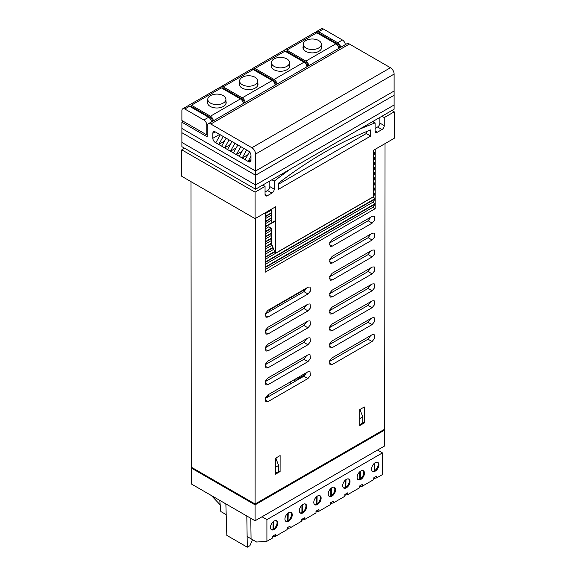 <?xml version="1.0" encoding="UTF-8"?>
<svg xmlns="http://www.w3.org/2000/svg" width="576" height="576" viewBox="0 0 576 576"><rect width="100%" height="100%" fill="white"/><g stroke="black" fill="none" stroke-linecap="round" stroke-linejoin="round"><path stroke-width="0.86" d="M290.534 381.838L290.534 383.94M190.98 181.634L191.304 467.179L255.082 504.007L255.406 218.455M306.482 288.54L269.388 309.96M372.182 223.099L374.652 220.118L374.263 216.13L372.19 216.331L332.237 239.4L329.767 242.388L330.156 246.377L332.23 246.168L372.182 223.099L368.15 220.774L329.515 243.079M372.161 240.019L374.63 237.038L374.242 233.05L372.168 233.251L332.215 256.32L329.746 259.308L330.134 263.297L332.208 263.088L372.161 240.019L368.129 237.694L329.501 259.999M372.146 256.939L374.616 253.958L374.22 249.97L372.154 250.171L332.194 273.24L329.724 276.221L330.12 280.217L332.186 280.008L372.146 256.939L368.114 254.614L329.479 276.919M268.049 310.277L265.579 313.258L265.968 317.246L268.042 317.045L307.994 293.976L310.464 290.988L310.075 286.999L308.002 287.208L268.049 310.277M372.125 273.859L374.594 270.878L374.206 266.89L372.132 267.091L332.179 290.16L329.71 293.141L330.098 297.137L332.172 296.928L372.125 273.859L368.093 271.534L329.458 293.839M268.034 327.197L265.558 330.178L265.954 334.166L268.027 333.965L307.98 310.896L310.45 307.908L310.061 303.919L307.987 304.128L268.034 327.197M372.103 290.779L374.573 287.798L374.184 283.802L372.11 284.011L332.158 307.08L329.688 310.061L330.077 314.05L332.15 313.848L372.103 290.779L368.071 288.454L329.443 310.759M268.013 344.117L265.543 347.098L265.932 351.086L268.006 350.878L307.958 327.816L310.428 324.828L310.039 320.839L307.966 321.048L268.013 344.117M372.089 307.699L374.558 304.718L374.162 300.722L372.096 300.931L332.136 324L329.666 326.981L330.062 330.97L332.129 330.768L372.089 307.699L368.057 305.374L329.422 327.672M267.991 361.03L265.522 364.018L265.91 368.006L267.984 367.798L307.937 344.736L310.414 341.748L310.018 337.759L307.944 337.968L267.991 361.03M372.067 324.619L374.537 321.631L374.148 317.642L372.074 317.851L332.122 340.92L329.652 343.901L330.041 347.89L332.114 347.688L372.067 324.619L368.035 322.294L329.4 344.592M267.977 377.95L265.5 380.938L265.896 384.926L267.97 384.718L307.922 361.656L310.392 358.668L310.003 354.679L307.93 354.888L267.977 377.95M372.046 341.539L374.515 338.551L374.126 334.562L372.053 334.771L332.1 357.84L329.63 360.821L330.019 364.81L332.093 364.608L372.046 341.539L368.014 339.206L329.386 361.512M267.955 394.87L265.486 397.858L265.874 401.846L267.948 401.638L307.901 378.569L310.37 375.588L309.982 371.599L307.908 371.801L267.955 394.87M359.719 425.585L364.262 422.964L364.284 406.973L359.734 409.601L359.719 425.585M275.573 458.186L275.558 474.178L280.102 471.557L280.123 455.566L275.573 458.186M375.142 198.994L265.176 262.476L265.169 267.134L375.134 203.645L375.142 198.994L372.787 202.291L265.169 264.42M373.63 192.614L375.149 193.493L375.149 188.842L373.63 189.72M273.089 247.766L265.183 252.324L265.183 256.982L274.558 251.568M375.149 193.493L373.63 194.371M373.63 182.455L375.156 183.341L375.163 178.69L373.63 179.575M271.289 238.658L265.198 242.179L265.19 246.83L271.346 243.274M375.156 183.341L373.63 184.226M373.63 172.296L375.17 173.189L375.17 168.538L373.63 169.43M271.289 228.514L265.205 232.027L265.205 236.678L271.289 233.165M375.17 173.189L373.63 174.082M373.63 162.144L375.178 163.037L375.185 158.386L373.63 159.286M271.289 218.369L265.219 221.875L265.212 226.526L275.681 220.478M375.178 163.037L373.63 163.937M373.63 151.985L375.192 152.885L375.192 149.299M375.192 152.885L373.63 153.792M271.289 212.875L265.226 216.374L265.234 212.789M385.02 143.626L384.696 429.178L255.082 504.007M373.63 157.061L375.185 157.961L375.192 153.31L373.63 154.21M271.289 213.3L265.226 216.799L265.219 221.45L271.289 217.951M375.185 157.961L373.63 158.861M373.63 167.22L375.178 168.113L375.178 163.462L373.63 164.354M275.681 220.903L265.212 226.951L265.212 231.602L271.217 228.132M375.178 168.113L373.63 169.006M373.63 177.379L375.163 178.265L375.17 173.614L373.63 174.499M271.289 233.59L265.205 237.103L265.198 241.754L271.289 238.241M375.163 178.265L373.63 179.15M373.63 187.538L375.149 188.417L375.156 183.766L373.63 184.644M271.476 243.619L265.19 247.248L265.183 251.906L272.952 247.421M375.149 188.417L373.63 189.295M372.96 196.978L375.142 198.569L375.142 193.918L373.63 194.789M274.694 251.906L265.183 257.4L265.176 262.058L375.142 198.569M375.134 204.07L265.169 267.552L265.162 272.21L375.127 208.721L375.134 204.07L372.78 207.367L265.169 269.496M255.557 189.209L181.886 146.671L181.886 142.438L255.557 184.975L394.114 104.983L394.114 95.242L255.557 175.241L181.886 132.703L255.557 175.241L394.114 95.242L394.114 91.015L255.557 171.007L255.557 189.209L394.114 109.21L394.114 104.983L255.557 184.975L181.886 142.438L181.886 128.47L255.557 171.007L394.114 91.015L394.114 74.081A5.184 2.995 -120 0 0 390.449 67.73L349.394 44.028A5.184 2.995 -120 0 0 346.802 43.776L208.246 123.768A5.184 2.995 -120 0 0 207.173 126.144L207.173 136.807L181.886 122.206L181.886 128.47L255.557 171.007L255.557 154.08A5.184 2.995 -120 0 0 251.892 147.73L210.838 124.027A5.184 2.995 -120 0 0 208.246 123.768M370.865 217.094L368.15 220.774M370.85 234.014L368.129 237.694M370.829 250.934L368.114 254.614M306.684 287.971L303.962 291.65L265.334 313.949M370.807 267.854L368.093 271.534M306.662 304.891L303.948 308.563L265.313 330.869M370.793 284.774L368.071 288.454M306.648 321.811L303.926 325.483L265.291 347.789M370.771 301.694L368.057 305.374M306.626 338.731L303.905 342.403L265.277 364.709M370.757 318.614L368.035 322.294M306.605 355.644L303.89 359.323L265.255 381.629M370.735 335.534L368.014 339.206M306.59 372.564L303.869 376.243L265.234 398.549M360.245 409.306L360.245 410.321M276.084 457.898L276.084 458.914M294.559 380.275L294.559 379.512M269.582 309.391L269.194 311.724M271.289 210.168L265.226 213.66M373.903 150.041L373.63 150.437M271.289 215.237L265.226 218.736M375.192 153.31L373.63 155.506M271.289 220.313L265.219 223.812M375.185 158.386L373.63 160.574M184.558 148.212L181.771 149.825L181.771 176.321L255.082 218.642L275.681 206.748L275.681 253.138L275.026 252.756L271.289 243.122L271.289 228.168L268.877 226.778L265.212 228.888M375.178 163.462L373.63 165.636M271.289 230.458L265.205 233.964M375.17 168.538L373.63 170.705M271.289 235.526L265.198 239.04M375.17 173.614L373.63 175.774M271.289 240.602L265.198 244.116M375.163 178.69L373.63 180.842M272.095 245.21L265.19 249.192M375.156 183.766L373.63 185.911M273.701 249.35L265.183 254.268M375.149 188.842L373.63 190.98M372.794 197.215L265.176 259.344M375.142 193.918L373.63 196.049M372.787 202.291L375.134 203.645M372.78 207.367L375.127 208.721M278.618 470.693L280.102 471.557M362.779 422.107L364.262 422.964M324.655 152.237A408.485 235.843 120 0 0 278.618 183.082L278.618 189.23L370.692 136.066L370.692 129.917A408.485 235.843 120 0 0 324.655 152.237M278.618 184.147L366.293 133.531L366.293 131.681M271.289 209.29L271.289 221.717M265.054 191.981L267.545 190.541A3.211 1.858 120 0 0 269.82 186.602L269.82 180.972M375.091 128.448L377.582 127.008A3.211 1.858 120 0 0 379.858 123.077L379.858 117.446M271.908 179.77L274.219 181.102L272.167 179.618M381.946 116.237L384.257 117.569L394.229 111.816L391.918 110.484M372.78 121.529L375.091 122.861L375.091 130.903L377.366 132.214L381.982 129.55L377.582 127.008M375.091 122.861L372.528 121.68M181.771 149.825L255.082 192.146L265.054 186.394L265.054 194.436L267.329 195.746L271.944 193.082L267.545 190.541M262.742 185.062L265.054 186.394M255.082 218.642L255.082 192.146M275.681 253.138L373.63 196.596L373.63 150.206L394.229 138.312L394.229 111.816M269.82 186.602L274.219 189.144L274.219 181.102M274.219 189.144A3.211 1.858 -60 0 1 271.944 193.082M267.329 195.746A3.211 1.858 -60 0 1 265.716 195.905A3.211 1.858 -60 0 1 265.054 194.436M379.858 123.077L384.257 125.611L384.257 117.569M384.257 125.611A3.211 1.858 -60 0 1 381.982 129.55M377.366 132.214A3.211 1.858 -60 0 1 375.761 132.372A3.211 1.858 -60 0 1 375.091 130.903M374.832 123.012A414.706 239.429 120 0 0 358.985 129.499M290.326 169.135A414.706 239.429 120 0 0 274.478 180.95M366.293 133.531L370.692 136.066M250.978 160.294A3.42 1.973 60 0 1 250.272 161.863A3.42 1.973 60 0 1 248.558 161.69L250.978 160.294L250.978 155.304A3.42 1.973 60 0 0 248.558 151.114L215.273 131.897L212.854 133.294A3.42 1.973 60 0 1 213.566 131.724A3.42 1.973 60 0 1 215.273 131.897M248.558 161.69L248.047 161.395L250.978 156.175M216.281 141.898L215.273 142.481L248.047 161.395L250.978 159.703M215.273 142.481A3.42 1.973 60 0 1 212.854 138.29L212.854 133.294M181.886 122.206L182.614 120.938M245.117 159.703L249.509 151.884M247.932 154.692L242.179 158.011L246.672 150.019M239.249 156.319L243.734 148.327M242.064 151.308L236.318 154.627L240.804 146.635M233.381 152.935L237.874 144.943M236.196 147.924L230.45 151.236L234.943 143.251M227.52 149.544L232.006 141.559M230.335 144.533L224.59 147.852L229.075 139.86M221.652 146.16L226.145 138.168M224.467 141.149L218.722 144.468L223.207 136.476M215.791 142.776L220.277 134.784M321.372 46.238A9.331 5.386 180 0 1 321.631 47.498A9.331 5.386 180 0 1 315.871 52.481A9.331 5.386 180 0 1 305.705 51.307A9.331 5.386 180 0 1 302.969 47.498A9.331 5.386 180 0 1 303.228 46.238M289.555 64.613A9.331 5.386 180 0 1 289.814 65.873A9.331 5.386 180 0 1 284.054 70.848A9.331 5.386 180 0 1 273.888 69.682A9.331 5.386 180 0 1 271.152 65.873A9.331 5.386 180 0 1 271.411 64.613M257.738 82.98A9.331 5.386 180 0 1 257.998 84.24A9.331 5.386 180 0 1 252.238 89.215A9.331 5.386 180 0 1 242.071 88.049A9.331 5.386 180 0 1 239.335 84.24A9.331 5.386 180 0 1 239.594 82.98M225.922 101.347A9.331 5.386 180 0 1 226.181 102.607A9.331 5.386 180 0 1 220.421 107.59A9.331 5.386 180 0 1 210.254 106.416A9.331 5.386 180 0 1 207.518 102.607A9.331 5.386 180 0 1 207.778 101.347M207.173 134.69L206.806 134.906L181.886 120.514L181.886 110.693A4.147 2.398 -120 0 1 182.743 108.792L187.474 106.063A4.147 2.398 -120 0 1 189.547 106.272L208.606 117.274A4.147 2.398 -120 0 1 211.514 121.889M206.806 134.906L206.806 125.086A4.147 2.398 -120 0 0 203.875 120.002L184.817 109.001A4.147 2.398 -120 0 0 182.743 108.792M213.343 120.83A4.147 2.398 60 0 0 210.434 116.215L191.376 105.214A4.147 2.398 60 0 0 189.302 105.005L219.29 87.696A4.147 2.398 -120 0 1 221.364 87.898L240.422 98.906A4.147 2.398 -120 0 1 243.331 103.514M188.604 105.905A4.147 2.398 60 0 1 189.302 105.005M245.16 102.456A4.147 2.398 60 0 0 242.251 97.848L223.193 86.846A4.147 2.398 60 0 0 221.119 86.638L251.107 69.329A4.147 2.398 60 0 1 253.181 69.53L223.193 86.846M242.251 97.848L272.239 80.539L253.181 69.53M220.421 87.538A4.147 2.398 60 0 1 221.119 86.638M272.239 80.539A4.147 2.398 60 0 1 275.141 85.147M318.643 31.738A4.147 2.398 -120 0 0 316.57 31.529L321.3 28.8A4.147 2.398 60 0 1 323.374 29.009L318.643 31.738L337.702 42.739L342.432 40.01A4.147 2.398 60 0 1 345.341 44.618M323.374 29.009L342.432 40.01M316.57 31.529A4.147 2.398 -120 0 0 315.864 32.429M340.61 47.347A4.147 2.398 -120 0 0 337.702 42.739M335.873 43.798L316.814 32.796L286.826 50.105L305.885 61.106L335.873 43.798A4.147 2.398 60 0 1 338.774 48.406M286.826 50.105A4.147 2.398 -120 0 0 284.753 49.896L314.741 32.587A4.147 2.398 60 0 1 316.814 32.796M284.753 49.896A4.147 2.398 -120 0 0 284.047 50.796M308.794 65.722A4.147 2.398 -120 0 0 305.885 61.106M304.056 62.165L284.998 51.163L255.01 68.472L274.068 79.481L304.056 62.165A4.147 2.398 60 0 1 306.958 66.78M255.01 68.472A4.147 2.398 -120 0 0 252.936 68.27L282.924 50.954A4.147 2.398 60 0 1 284.998 51.163M252.936 68.27A4.147 2.398 -120 0 0 252.238 69.17M276.977 84.089A4.147 2.398 -120 0 0 274.068 79.481M253.519 69.725L253.714 69.617A2.592 1.498 60 0 1 255.01 69.746L274.068 80.748A2.592 1.498 60 0 1 275.904 83.923L275.011 84.434M276.588 84.312L275.904 83.923M285.336 51.358L285.53 51.242A2.592 1.498 60 0 1 286.826 51.372L305.885 62.381A2.592 1.498 60 0 1 307.721 65.556L306.828 66.067M308.405 65.945L307.721 65.556M317.153 32.99L317.347 32.875A2.592 1.498 60 0 1 318.643 33.005L337.702 44.006A2.592 1.498 60 0 1 339.538 47.182L338.645 47.7M340.222 47.578L339.538 47.182M221.702 88.099L221.897 87.984A2.592 1.498 60 0 1 223.193 88.114L242.251 99.115A2.592 1.498 60 0 1 244.087 102.29L244.771 102.686M243.202 102.802L244.087 102.29M189.886 106.466L190.08 106.351A2.592 1.498 60 0 1 191.376 106.481L210.434 117.49A2.592 1.498 60 0 1 212.27 120.658L212.954 121.054M211.385 121.176L212.27 120.658M318.715 40.558A9.072 5.234 180 0 1 321.372 44.258A9.072 5.234 180 0 1 315.77 49.097A9.072 5.234 180 0 1 305.885 47.959A9.072 5.234 180 0 1 303.228 44.258A9.072 5.234 180 0 1 308.045 39.629A14.515 14.515 0 0 1 316.555 39.629A9.072 5.234 180 0 1 318.715 40.558M286.898 58.925A9.072 5.234 180 0 1 289.555 62.626A9.072 5.234 180 0 1 283.961 67.464A9.072 5.234 180 0 1 274.068 66.334A9.072 5.234 180 0 1 271.411 62.626A9.072 5.234 180 0 1 276.228 58.003A14.515 14.515 0 0 1 284.738 58.003A9.072 5.234 180 0 1 286.898 58.925M255.082 77.292A9.072 5.234 180 0 1 257.738 80.993A9.072 5.234 180 0 1 252.144 85.838A9.072 5.234 180 0 1 242.251 84.701A9.072 5.234 180 0 1 239.594 80.993A9.072 5.234 180 0 1 244.411 76.37A14.515 14.515 0 0 1 252.922 76.37A9.072 5.234 180 0 1 255.082 77.292M223.265 95.659A9.072 5.234 180 0 1 225.922 99.367A9.072 5.234 180 0 1 220.327 104.206A9.072 5.234 180 0 1 210.434 103.068A9.072 5.234 180 0 1 207.778 99.367A9.072 5.234 180 0 1 212.594 94.738A14.515 14.515 0 0 1 221.105 94.738A9.072 5.234 180 0 1 223.265 95.659M383.962 429.595L384.696 430.02L384.696 445.932L255.082 520.769L191.304 483.941L191.304 468.029L192.038 467.604M265.759 397.274L268.502 395.698L268.229 394.711M384.696 430.02L255.082 504.85L191.304 468.029M255.082 504.85L255.082 520.769M294.343 381.744A9.749 5.623 120 0 0 294.595 379.49M275.558 473.306L278.618 471.542L278.618 465.444L275.76 458.086M275.566 467.201L278.618 465.444M359.719 424.721L362.779 422.95L362.779 416.851L359.921 409.493M359.726 418.615L362.779 416.851M296.676 378.288L296.942 379.274L305.928 374.09M296.942 379.274L296.942 380.239M268.502 396.662L268.502 395.698M246.816 515.988L247.298 547.2L226.836 535.385L225.864 503.899M247.298 547.2L249.926 545.681L252.504 539.647M251.064 538.812L250.79 518.285M219.766 500.378L220.831 511.538L226.195 514.634M374.141 470.498A4.874 2.815 120 0 0 374.357 470.376A4.874 2.815 120 0 0 374.724 470.146L374.868 462.91M374.141 463.507L374.141 470.65A4.874 2.815 120 0 0 374.501 470.462A4.874 2.815 120 0 0 374.868 470.232M359.698 478.836A4.874 2.815 120 0 0 359.914 478.714A4.874 2.815 120 0 0 360.281 478.483L360.432 471.247M359.698 471.845L359.698 478.987A4.874 2.815 120 0 0 360.065 478.8A4.874 2.815 120 0 0 360.432 478.57M345.254 487.174A4.874 2.815 120 0 0 345.47 487.051A4.874 2.815 120 0 0 345.838 486.821L345.989 479.585M345.254 480.182L345.254 487.325A4.874 2.815 120 0 0 345.622 487.138A4.874 2.815 120 0 0 345.989 486.907M330.811 495.511A4.874 2.815 120 0 0 331.034 495.389A4.874 2.815 120 0 0 331.394 495.158L331.546 487.922M330.811 488.52L330.811 495.662A4.874 2.815 120 0 0 331.178 495.475A4.874 2.815 120 0 0 331.546 495.245M316.368 503.849A4.874 2.815 120 0 0 316.591 503.734A4.874 2.815 120 0 0 316.958 503.496L317.102 496.26M316.368 496.858L316.368 504.007A4.874 2.815 120 0 0 316.735 503.813A4.874 2.815 120 0 0 317.102 503.582M301.925 512.186A4.874 2.815 120 0 0 302.148 512.071A4.874 2.815 120 0 0 302.515 511.834L302.659 504.598M301.925 505.195L301.925 512.345A4.874 2.815 120 0 0 302.292 512.15A4.874 2.815 120 0 0 302.659 511.92M287.482 520.524A4.874 2.815 120 0 0 287.705 520.409A4.874 2.815 120 0 0 288.072 520.171L288.216 512.935M287.482 513.533L287.482 520.682A4.874 2.815 120 0 0 287.849 520.488A4.874 2.815 120 0 0 288.216 520.258M273.046 528.862A4.874 2.815 120 0 0 273.262 528.746A4.874 2.815 120 0 0 273.629 528.509L273.773 521.273M273.046 521.87L273.046 529.02A4.874 2.815 120 0 0 273.413 528.833A4.874 2.815 120 0 0 273.773 528.595M375.235 462.672A5.184 2.995 120 0 0 371.851 467.244A5.184 2.995 120 0 0 372.643 471.398A5.184 2.995 120 0 0 375.235 471.139A5.184 2.995 120 0 0 378.626 466.574A5.184 2.995 120 0 0 377.827 462.42A5.184 2.995 120 0 0 375.235 462.672M372.305 471.139A5.184 2.995 120 0 0 374.501 470.714A5.184 2.995 120 0 0 377.784 466.481A5.184 2.995 120 0 0 377.438 462.254M360.792 471.01A5.184 2.995 120 0 0 357.408 475.582A5.184 2.995 120 0 0 358.2 479.736A5.184 2.995 120 0 0 360.792 479.477A5.184 2.995 120 0 0 364.183 474.912A5.184 2.995 120 0 0 363.384 470.758A5.184 2.995 120 0 0 360.792 471.01M357.862 479.477A5.184 2.995 120 0 0 360.065 479.052A5.184 2.995 120 0 0 363.341 474.826A5.184 2.995 120 0 0 362.995 470.592M346.356 479.354A5.184 2.995 120 0 0 342.965 483.919A5.184 2.995 120 0 0 343.764 488.074A5.184 2.995 120 0 0 346.356 487.814A5.184 2.995 120 0 0 349.74 483.25A5.184 2.995 120 0 0 348.948 479.095A5.184 2.995 120 0 0 346.356 479.354M343.418 487.814A5.184 2.995 120 0 0 345.622 487.39A5.184 2.995 120 0 0 348.898 483.163A5.184 2.995 120 0 0 348.552 478.93M331.913 487.692A5.184 2.995 120 0 0 328.522 492.257A5.184 2.995 120 0 0 329.321 496.411A5.184 2.995 120 0 0 331.913 496.152A5.184 2.995 120 0 0 335.297 491.587A5.184 2.995 120 0 0 334.505 487.433A5.184 2.995 120 0 0 331.913 487.692M328.975 496.152A5.184 2.995 120 0 0 331.178 495.734A5.184 2.995 120 0 0 334.454 491.501A5.184 2.995 120 0 0 334.109 487.267M317.47 496.03A5.184 2.995 120 0 0 314.086 500.594A5.184 2.995 120 0 0 314.878 504.749A5.184 2.995 120 0 0 317.47 504.49A5.184 2.995 120 0 0 320.854 499.925A5.184 2.995 120 0 0 320.062 495.77A5.184 2.995 120 0 0 317.47 496.03M314.539 504.49A5.184 2.995 120 0 0 316.735 504.072A5.184 2.995 120 0 0 320.011 499.838A5.184 2.995 120 0 0 319.666 495.605M303.026 504.367A5.184 2.995 120 0 0 299.642 508.932A5.184 2.995 120 0 0 300.434 513.086A5.184 2.995 120 0 0 303.026 512.827A5.184 2.995 120 0 0 306.41 508.262A5.184 2.995 120 0 0 305.618 504.108A5.184 2.995 120 0 0 303.026 504.367M300.096 512.827A5.184 2.995 120 0 0 302.292 512.41A5.184 2.995 120 0 0 305.575 508.176A5.184 2.995 120 0 0 305.222 503.942M288.583 512.705A5.184 2.995 120 0 0 285.199 517.27A5.184 2.995 120 0 0 285.991 521.424A5.184 2.995 120 0 0 288.583 521.165A5.184 2.995 120 0 0 291.974 516.6A5.184 2.995 120 0 0 291.175 512.446A5.184 2.995 120 0 0 288.583 512.705M285.653 521.165A5.184 2.995 120 0 0 287.849 520.747A5.184 2.995 120 0 0 291.132 516.514A5.184 2.995 120 0 0 290.786 512.28M274.14 521.042A5.184 2.995 120 0 0 270.756 525.607A5.184 2.995 120 0 0 271.548 529.762A5.184 2.995 120 0 0 274.14 529.51A5.184 2.995 120 0 0 277.531 524.938A5.184 2.995 120 0 0 276.732 520.783A5.184 2.995 120 0 0 274.14 521.042M271.21 529.51A5.184 2.995 120 0 0 273.413 529.085A5.184 2.995 120 0 0 276.689 524.851A5.184 2.995 120 0 0 276.343 520.618M377.539 450.065L382.45 452.902L382.45 474.574L376.697 477.893L373.766 478.548M376.697 477.893L376.697 476.114L373.766 477.814L373.766 479.585L362.254 486.23L359.323 486.886M362.254 486.23L362.254 484.452L359.323 486.151L359.323 487.93L347.81 494.568L344.88 495.223M347.81 494.568L347.81 492.797L344.88 494.489L344.88 496.267L333.367 502.913L330.437 503.561M333.367 502.913L333.367 501.134L330.437 502.826L330.437 504.605L318.931 511.25L315.994 511.898M318.931 511.25L318.931 509.472L315.994 511.164L315.994 512.942L304.488 519.588L301.55 520.236M304.488 519.588L304.488 517.81L301.55 519.502L301.55 521.28L290.045 527.926L287.114 528.574M290.045 527.926L290.045 526.147L287.114 527.839L287.114 529.618L275.602 536.263L272.671 536.911M275.602 536.263L275.602 534.485L272.671 536.177L272.671 537.955L266.911 541.274L256.651 542.038L247.133 536.544M262.001 516.773L266.911 519.61L266.911 541.274M382.45 452.902L266.911 519.61M273.629 528.509L273.629 521.381M288.072 520.171L288.072 513.043M302.515 511.834L302.515 504.706M316.958 503.496L316.958 496.368M331.394 495.158L331.394 488.03M345.838 486.821L345.838 479.686M360.281 478.483L360.281 471.348M374.724 470.146L374.724 463.01M273.528 535.68L273.528 536.414M287.971 527.342L287.971 528.077M302.414 519.005L302.414 519.739M316.858 510.667L316.858 511.402M331.294 502.33L331.294 503.064M345.737 493.992L345.737 494.726M360.18 485.654L360.18 486.389M374.623 477.317L374.623 478.051M211.349 495.518L220.198 504.835M265.018 399.946L267.948 401.638M303.869 376.243L307.901 378.569M329.162 362.916L332.093 364.608M265.039 383.026L267.97 384.718M303.89 359.323L307.922 361.656M329.184 345.996L332.114 347.688M265.054 366.113L267.984 367.798M303.905 342.403L307.937 344.736M329.206 329.076L332.129 330.768M265.075 349.193L268.006 350.878M303.926 325.483L307.958 327.816M329.22 312.156L332.15 313.848M265.097 332.273L268.027 333.965M303.948 308.563L307.98 310.896M329.242 295.236L332.172 296.928M265.111 315.353L268.042 317.045M303.962 291.65L307.994 293.976M329.263 278.316L332.186 280.008M329.278 261.396L332.208 263.088M329.299 244.476L332.23 246.168M394.114 74.081L255.557 154.08M390.449 67.73L251.892 147.73M349.394 44.028L210.838 124.027M212.854 138.29L219.6 134.395M189.547 106.272L184.817 109.001M203.875 120.002L208.606 117.274M210.434 116.215L240.422 98.906M221.364 87.898L191.376 105.214M207.439 124.718L206.806 125.086M274.068 80.748L273.182 81.259M255.01 69.746L254.275 70.164M305.885 62.381L304.999 62.892M286.826 51.372L286.092 51.797M337.702 44.006L336.816 44.525M318.643 33.005L317.909 33.43M241.366 99.634L242.251 99.115M222.458 88.538L223.193 88.114M209.549 118.001L210.434 117.49M190.642 106.906L191.376 106.481M294.638 379.469L296.467 380.52M321.372 44.258L321.372 48.766M289.555 62.626L289.555 67.133M257.738 80.993L257.738 85.5M225.922 99.367L225.922 103.867M207.778 99.367L207.778 103.867M239.594 80.993L239.594 85.5M271.411 62.626L271.411 67.133M303.228 44.258L303.228 48.766"/></g></svg>
